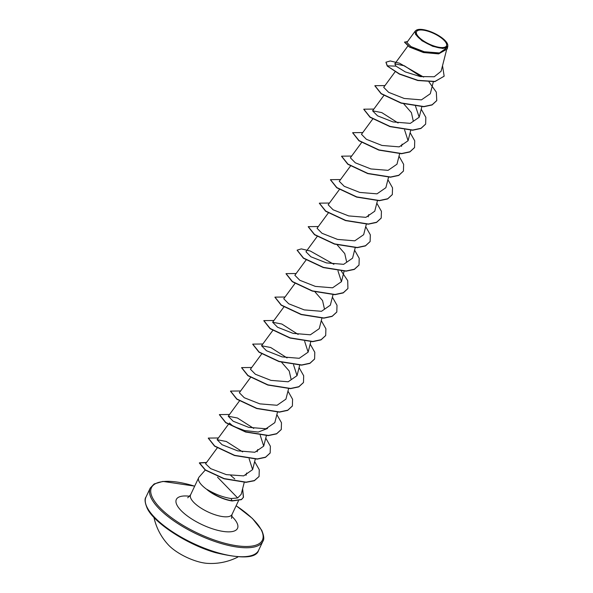 <?xml version="1.0" encoding="UTF-8"?>
<svg xmlns="http://www.w3.org/2000/svg" width="593" height="593" viewBox="0 0 593 593"><rect width="100%" height="100%" fill="white"/><g stroke="black" fill="none" stroke-linecap="round" stroke-linejoin="round"><path stroke-width="0.89" d="M153.958 517.4A58.559 58.559 0 0 0 168.516 545.049A28.62 9.97 25.3 0 0 207.231 563.35A58.559 58.559 0 0 0 237.837 557.057M416.857 34.49A16.567 5.767 -154.7 0 1 427.568 31.103A16.567 5.767 -154.7 0 1 446.173 43.067A16.567 5.767 -154.7 0 1 435.462 46.454A16.567 5.767 -154.7 0 1 416.857 34.49M415.797 34.179A17.768 6.189 -154.7 0 1 417.583 29.65A17.768 6.189 -154.7 0 1 433.794 33.015A17.768 6.189 -154.7 0 1 447.233 43.378A17.768 6.189 -154.7 0 1 447.404 43.749A17.768 6.189 -154.7 0 1 435.388 46.906A17.768 6.189 -154.7 0 1 415.797 34.179M447.678 44.416L447.804 46.232L443.001 48.493L432.801 46.336L421.942 40.732L415.485 34.32L415.367 30.925L417.583 29.65M205.386 469.908L199.115 477.046A22.927 7.983 25.3 0 0 198.67 477.713A22.927 7.983 25.3 0 0 199.115 481.575A22.927 7.983 25.3 0 0 207.283 489.729L207.209 489.529C215.155 494.288 223.116 497.29 231.092 498.543L237.66 497.964L217.535 477.187M403.84 103.968L411.401 112.64L413.18 120.609M337.202 244.916L344.741 253.574L346.557 261.565M315.002 291.904L322.555 300.569L324.356 308.56M281.675 362.382L289.214 371.025L291.037 379.031M267.554 428.457L258.266 432.06L244.561 430.54L233.101 426.219L229.424 423.002M237.66 497.964L241.21 494.288L244.286 482.176M217.268 447.893L205.601 463.763L210.648 468.633L226.311 474.622L243.656 475.882L252.611 469.612L249.127 458.797M242.633 451.903L226.326 441.496L217.12 439.709L222.041 444.706L237.623 450.843L254.82 452.266L263.715 446.129L260.231 435.299M253.745 428.413L237.422 417.998L228.223 416.219L233.153 421.223L248.719 427.353L265.946 428.769L274.818 422.631L277.524 411.994M250.587 377.415L239.327 392.722L244.286 397.74L259.83 403.863L277.064 405.278L285.922 399.141L288.583 388.697M261.817 353.747L250.431 369.231L255.383 374.25L270.934 380.372L288.161 381.788L297.026 375.651L293.542 364.821M287.056 357.935L270.742 347.528L261.535 345.741L266.465 350.737L282.038 356.875L299.243 358.298L308.13 352.153L304.654 341.331M298.16 334.445L281.845 324.03L272.639 322.251L277.576 327.247L293.142 333.385L310.361 334.8L319.242 328.663L321.895 318.219M295.129 283.269L283.743 298.753L288.702 303.772L304.246 309.894L321.488 311.303L330.345 305.173L332.999 294.728M306.107 259.956L294.854 275.263L299.806 280.274L315.35 286.397L332.584 287.813L341.449 281.675L337.966 270.853M317.211 236.459L305.958 251.773L310.888 256.769L326.461 262.907L343.658 264.33L352.553 258.185L355.214 247.741M328.314 212.969L317.062 228.275L321.992 233.279L337.565 239.416L354.777 240.832L363.657 234.695L366.318 224.25M339.426 189.478L328.166 204.785L333.125 209.803L348.662 215.919L365.903 217.334L374.761 211.204L377.422 200.753M350.53 165.981L339.27 181.295L344.229 186.306L359.773 192.429L377.007 193.844L385.865 187.707L388.526 177.263M361.76 142.32L350.374 157.797L355.303 162.801L370.877 168.938L388.081 170.354L396.969 164.217L399.63 153.772M372.864 118.822L361.478 134.307L366.407 139.311L381.981 145.448L399.193 146.864L408.08 140.726L404.589 129.897M398.103 123.01L381.759 112.588L372.582 110.817L377.541 115.828L393.077 121.95L410.319 123.366L419.184 117.229L415.53 106.177M395.079 71.835L383.693 87.319L388.652 92.338L404.189 98.46L421.423 99.876L430.288 93.738L433.32 81.834M421.089 76.712L404.374 65.786L394.819 63.844L395.924 66.127L405.301 71.901L420.267 76.571L434.254 76.756L441.103 71.264L446.492 50.212M415.352 30.918L406.865 42.466L410.986 46.595L424.232 51.747L439.457 52.947L447.522 47.336L447.819 46.232M444.053 76.289L434.965 81.441L417.909 80.329L399.512 73.925L387.251 66.045L399.415 74.125L417.813 80.522L434.877 81.634L444.098 76.193M407.576 41.495L404.5 42.192L409.407 47.04L423.446 52.532L438.642 53.881L447.196 49.026M444.142 76.097L442.534 65.764M404.596 41.992L409.496 46.847L423.535 52.332L438.738 53.681L447.248 48.93L447.848 46.039M447.671 44.371L447.344 43.63L447.671 44.371M423.595 77.068L399.519 63.214L390.276 60.96L385.991 62.198L387.348 65.853L395.924 66.127M207.283 489.729L207.231 489.825A21.785 7.59 25.3 0 0 232.167 500.974L231.092 498.543M387.251 66.045L385.947 62.302M436.707 100.662L432.06 104.968L423.758 106.74L401.09 103.138L381.151 93.783L374.843 85.792M425.604 124.167L420.941 128.466L412.639 130.23L389.994 126.628L370.054 117.281L363.739 109.29M414.492 147.65L409.837 151.956L401.528 153.72L378.868 150.118L358.928 140.763L352.635 132.773M403.396 171.132L398.748 175.446L390.446 177.218L367.786 173.616L347.839 164.268L341.531 156.27M392.284 194.645L387.622 198.944L379.32 200.708L356.675 197.106L336.735 187.759L330.42 179.768M381.18 218.128L376.525 222.434L368.223 224.198L345.563 220.596L325.616 211.241L319.323 203.251M370.084 241.618L365.429 245.925L357.127 247.689L334.474 244.094L314.527 234.746L308.212 226.748M358.973 265.123L354.31 269.422L346.001 271.186L323.348 267.576L303.416 258.237L297.108 250.239M347.869 288.598L343.221 292.912L334.919 294.677L312.252 291.074L292.305 281.727L286.004 273.729M336.765 312.103L332.102 316.403L323.8 318.167L301.155 314.572L281.215 305.225L274.9 297.226M325.653 335.594L320.998 339.9L312.689 341.664L290.029 338.054L270.097 328.707L263.796 320.717M314.557 359.076L309.909 363.383L301.607 365.155L278.947 361.552L259 352.205L252.692 344.214M303.446 382.581L298.783 386.888L290.481 388.645L267.836 385.042L247.896 375.703L241.581 367.704M292.342 406.064L287.687 410.371L279.385 412.142L256.725 408.533L236.777 399.185L230.484 391.195M281.245 429.554L276.59 433.861L268.288 435.633L245.635 432.03L225.688 422.683L219.373 414.692M270.134 453.059L265.471 457.366L257.162 459.123L234.517 455.52L214.577 446.173L208.269 438.183M259.03 476.55L254.315 480.745L245.991 482.346L224.021 478.781L205.252 470.079L199.344 463.014L206.438 462.622M230.818 475.549L234.754 478.959M242.559 488.958L243.389 497.394L241.447 499.64L232.167 500.974M429.013 81.975L436.322 92.137L436.759 100.558L432.149 104.776L423.847 106.54L401.187 102.937L381.24 93.59L374.887 85.688L384.976 85.577M421.23 109.194L425.841 117.34L425.648 124.063L421.037 128.273L412.735 130.037L390.083 126.435L370.143 117.088L363.776 109.194L373.864 109.068M410.119 132.691L414.729 140.83L414.544 147.553L409.926 151.764L401.624 153.528L378.964 149.918L359.024 140.571L352.679 132.676L362.76 132.565M399.015 156.181L403.625 164.313L403.448 171.036L398.837 175.254L390.542 177.018L367.875 173.423L347.935 164.068L341.575 156.174L351.656 156.055M387.911 179.672L392.522 187.818L392.329 194.548L387.718 198.751L379.416 200.508L356.764 196.906L336.831 187.566L330.464 179.664L340.552 179.546M376.807 203.169L381.418 211.308L381.232 218.024L376.622 222.242L368.32 224.006L345.652 220.403L325.713 211.049L319.36 203.154L329.449 203.043M365.703 226.659L370.314 234.798L370.128 241.521L365.518 245.732L357.223 247.496L334.563 243.893L314.624 234.554L308.256 226.652L318.345 226.533M354.599 250.15L359.21 258.296L359.017 265.019L354.399 269.229L346.097 270.986L323.444 267.384L303.505 258.037L297.152 250.142L301.303 248.89L310.25 251.002L333.889 264.315M341.353 271.157L347.713 280.652L347.921 288.502L343.31 292.712L335.008 294.484L312.348 290.881L292.401 281.527L286.048 273.632L296.137 273.521M332.391 297.137L337.002 305.276L336.809 312.007L332.199 316.21L323.897 317.974L301.244 314.372L281.304 305.032L274.944 297.13L285.025 297.011M321.28 320.628L325.891 328.774L325.705 335.497L321.087 339.7L312.785 341.464L290.125 337.862L270.186 328.507L263.841 320.613L273.922 320.502M310.176 344.118L314.787 352.257L314.609 358.98L309.998 363.19L301.696 364.962L279.036 361.359L259.089 352.012L252.737 344.11L262.818 343.999M299.072 367.616L303.683 375.762L303.49 382.485L298.879 386.688L290.577 388.452L267.925 384.85L247.993 375.502L241.625 367.608L251.714 367.49M287.968 391.106L292.579 399.245L292.393 405.968L287.783 410.178L279.473 411.942L256.813 408.34L236.874 398.985L230.521 391.091L240.61 390.98M276.864 414.596L281.475 422.735L281.29 429.458L276.686 433.668L268.384 435.44L245.724 431.837L225.785 422.49L219.417 414.589L229.506 414.47M265.76 438.094L270.371 446.24L270.178 452.963L265.56 457.166L257.258 458.93L234.606 455.328L214.673 445.98L208.313 438.079L218.402 437.968M254.656 461.584L259.26 469.723L259.082 476.446L254.404 480.545L246.08 482.153L224.117 478.588L205.348 469.878L199.433 462.822L206.572 462.444M242.626 488.706L243.486 497.201L241.544 499.439L232.263 500.774A21.785 7.59 25.3 0 1 207.209 489.529M145.982 497.053A62.295 21.696 25.3 0 0 147.19 507.541A62.295 21.696 25.3 0 0 205.148 548.473A62.295 21.696 25.3 0 0 258.622 550.297L262.862 541.32A62.295 21.696 -154.7 0 1 209.396 539.504A62.295 21.696 -154.7 0 1 151.43 498.565A62.295 21.696 -154.7 0 1 150.229 488.076L145.982 497.053C144.462 498.935 144.855 502.656 147.183 508.208C153.483 522.337 186.158 544.196 215.274 552.594C241.892 559.029 256.346 558.258 258.622 550.297M236.118 505.777A61.361 21.37 -154.7 0 1 261.209 529.794A61.361 21.37 -154.7 0 1 221.537 542.343A61.361 21.37 -154.7 0 1 152.631 498.016A61.361 21.37 -154.7 0 1 194.667 486.186M238.438 500.87L232.011 514.465A22.927 7.983 -154.7 0 1 212.338 513.797A22.927 7.983 -154.7 0 1 191.005 498.728A22.927 7.983 -154.7 0 1 190.561 494.873L187.714 497.786M231.5 516.014A33.823 11.778 -154.7 0 1 236.852 522.663A33.823 11.778 -154.7 0 1 214.977 529.579A33.823 11.778 -154.7 0 1 176.996 505.147A33.823 11.778 -154.7 0 1 189.693 496.252M262.862 541.32C264.389 539.43 263.989 535.709 261.669 530.157L252.396 518.438L236.147 505.718M194.697 486.127L162.919 481.405L154.15 483.947L150.229 488.076M232.011 514.465L231.522 518.408M198.67 477.713L190.561 494.873M408.266 45.505L394.797 63.829M421.89 106.592L419.184 117.229M383.967 95.332L372.582 110.817M410.734 130.282L408.08 140.726M402.091 144.106L401.513 146.36M368.772 214.584L368.201 216.838M344.155 271.038L341.449 281.682M284.025 306.766L272.639 322.244M310.791 341.709L308.138 352.153M272.795 330.434L261.535 345.741M299.687 365.206L297.034 375.651M239.476 400.905L228.223 416.219M266.376 435.685L263.715 446.129M228.372 424.403L217.12 439.709M257.725 449.509L257.154 451.762M255.316 458.975L252.611 469.619M246.621 473.006L246.028 475.341"/></g></svg>
